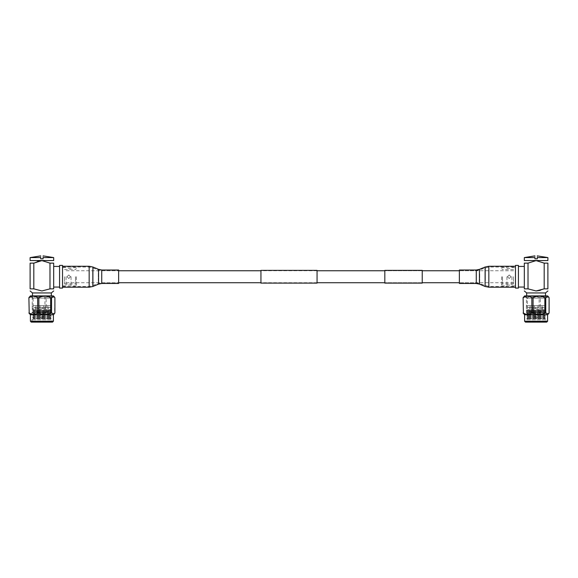 <?xml version="1.0" encoding="UTF-8"?>
<svg xmlns="http://www.w3.org/2000/svg" width="578" height="578" viewBox="0 0 578 578"><rect width="100%" height="100%" fill="white"/><g stroke="black" fill="none" stroke-linecap="round" stroke-linejoin="round"><path stroke-width="0.43" stroke-dasharray="2.89 2.17" d="M513.488 276.739L513.488 283.957L513.488 276.739M64.512 276.739L64.512 283.957L64.512 276.739M317.062 283.104L317.062 270.381M260.938 283.104L260.938 270.381M70.538 276.739L68.768 274.976L70.538 276.739L68.768 278.509L70.538 276.739M76.368 276.739L76.368 285.879L76.368 276.739M75.487 276.739L75.487 283.957L75.487 276.739M68.768 278.509L67.005 276.739L68.768 278.509M71.065 276.739L71.065 285.879L71.065 276.739M68.768 274.976L67.005 276.739L68.768 274.976M66.058 276.739L66.058 285.879L66.058 276.739M62.525 288.082L62.525 265.403M59.577 288.082L59.577 265.403M49.99 288.856L49.99 263.127L53.682 263.127L53.682 288.856L49.99 288.856L41.898 290.965M53.682 260.541L30.114 260.541M53.682 257.593L43.075 257.593L43.075 258.836L40.72 258.836L40.72 257.593L30.114 257.593M33.813 263.127L33.813 288.856L30.114 288.856L30.114 263.127L33.813 263.127L37.693 261.335M51.326 292.945L32.476 292.945M41.898 295.893L51.326 295.893L41.898 295.893M40.72 257.593C40.72 255.245 40.72 255.245 40.72 257.593M51.478 298.125L51.478 295.907L32.325 295.893L32.325 298.125L51.478 298.125L32.325 298.125M51.305 305.625L32.209 305.625L51.305 305.625M50.741 305.625L33.062 305.625L50.741 305.625L50.741 307.395L33.062 307.395L50.741 307.395M45.879 305.625L45.879 308.573L32.209 308.573L42.548 308.573L42.548 305.625M33.813 309.707L50.235 309.707L33.813 309.707M45.879 308.573L42.548 308.573M33.062 305.625L33.062 307.395M35.157 307.395L48.646 307.395L35.157 307.395L35.157 312.257L48.646 312.257L35.301 312.402L48.501 312.402L48.646 307.395M32.498 296.492L51.594 296.492L32.498 296.492M51.305 298.125L32.209 298.125L51.305 298.125M54.903 297.67L54.592 312.994C51.782 314.974 48.964 314.974 46.153 312.994L46.153 297.67C48.964 295.69 51.782 295.69 54.592 297.67M46.153 297.67L44.932 297.67L44.932 312.994C41.009 314.974 37.079 314.974 33.148 312.994L33.148 297.67C37.079 295.69 41.009 295.69 44.932 297.67M33.148 297.67L32.238 297.67L32.238 312.994L29.644 313.991M29.644 296.673L32.238 297.67M53.393 295.907L30.41 295.907M30.41 314.757L53.393 314.757M44.932 312.994L46.153 312.994M32.238 312.994L33.148 312.994M52.504 322.127L31.291 322.127M31.927 295.907L52.179 295.907L31.927 295.907M32.838 310.285L51.24 310.285L32.838 310.285M49.99 310.863L33.56 310.863L49.99 310.863M32.838 311.448L51.24 311.448L32.838 311.448M49.99 312.026L33.56 312.026L49.99 312.026M32.838 312.604L51.24 312.604L32.838 312.604M49.99 313.182L33.56 313.182L49.99 313.182M32.838 313.76L51.24 313.76L32.838 313.76M49.99 314.338L33.56 314.338L49.99 314.338M32.838 314.916L51.24 314.916L32.838 314.916M49.99 315.494L33.56 315.494L49.99 315.494M32.838 316.072L51.24 316.072L32.838 316.072M49.99 316.65L33.56 316.65L49.99 316.65M32.838 317.228L51.24 317.228L32.838 317.228M49.99 317.806L33.56 317.806L49.99 317.806M32.838 318.384L51.24 318.384L32.838 318.384M50.315 318.767L33.221 318.767L50.315 318.767M32.325 319.764L51.767 319.764L32.325 319.764M32.325 321.744L51.767 321.744L32.325 321.744M31.956 322.127L52.15 322.127L31.956 322.127M36.537 310.928L47.259 310.928L36.537 310.928L36.537 312.402L47.259 312.402L36.537 312.402M47.259 310.928L47.259 312.402M48.501 312.402L35.301 312.402M36.869 310.928L47.056 310.928L36.869 310.928M46.934 312.106L36.746 312.106L46.934 312.106M40.106 312.106L43.74 312.106L40.055 312.106L43.697 312.106L40.106 312.106L40.055 305.625L43.74 305.625L40.106 305.625M41.609 318.586L42.194 318.586L41.609 318.586L40.547 317.076L43.256 317.076L40.547 317.076L40.547 312.106L43.256 312.106L40.547 312.106M42.194 318.586L43.256 317.076L43.256 312.106M43.697 305.625L43.697 312.106M41.898 260.599L49.99 263.127M43.075 257.593C43.075 255.245 43.075 255.245 43.075 257.593M62.525 276.739L62.525 285.879L62.525 276.739M35.923 305.625L47.88 305.625L35.923 305.625L35.923 310.928L47.88 310.928L35.923 310.928M47.88 305.625L47.88 310.928L35.952 310.928L47.851 310.928L47.851 305.625L35.952 305.625L47.851 305.625M118.642 272.809L118.642 282.729L118.642 272.809M62.525 270.345L62.525 286.471L62.525 270.345M118.642 283.48L118.642 270.005M62.525 283.632L62.525 266.27L62.525 283.632M507.462 276.739L509.232 274.976L507.462 276.739L509.232 278.509L507.462 276.739M501.632 276.739L501.632 285.879L501.632 276.739M502.513 276.739L502.513 283.957L502.513 276.739M509.232 278.509L510.995 276.739L509.232 278.509M506.935 276.739L506.935 285.879L506.935 276.739M509.232 274.976L510.995 276.739L509.232 274.976M511.942 276.739L511.942 285.879L511.942 276.739M515.475 265.403L515.475 288.082M518.423 265.403L518.423 288.082M528.01 288.856L528.01 263.127L524.318 263.127L524.318 288.856L528.01 288.856L536.102 290.965M547.886 260.541L524.318 260.541M547.886 257.593L537.28 257.593L537.28 258.836L534.925 258.836L534.925 257.593L524.318 257.593M544.187 288.856L547.886 288.856L547.886 263.127L544.187 263.127L544.187 288.856L540.257 290.366M528.01 263.127L536.138 260.599M545.524 292.945L526.674 292.945M536.102 295.893L526.674 295.893L536.102 295.893M537.28 257.593C537.28 255.245 537.28 255.245 537.28 257.593M526.522 298.125L526.522 295.907L545.675 295.893L545.675 298.125L526.522 298.125L545.675 298.125M526.695 305.625L545.791 305.625L526.695 305.625M527.259 305.625L544.938 305.625L527.259 305.625L527.259 307.395L544.938 307.395L527.259 307.395M532.121 305.625L532.121 308.573L545.791 308.573L535.452 308.573L535.452 305.625M544.187 309.707L527.765 309.707L544.187 309.707M532.121 308.573L535.452 308.573M544.938 305.625L544.938 307.395M542.843 307.395L529.354 307.395L542.843 307.395L542.843 312.257L529.354 312.257L542.699 312.402L529.499 312.402L529.354 307.395M545.502 296.492L526.406 296.492L545.502 296.492M526.695 298.125L545.791 298.125L526.695 298.125M549.1 297.67L548.797 312.994C545.979 314.974 543.161 314.974 540.351 312.994L540.351 297.67C543.161 295.69 545.979 295.69 548.797 297.67M547.59 295.907L524.607 295.907M523.841 296.673L526.442 297.67L526.442 312.994L523.841 313.991M526.442 312.994L527.353 312.994L527.353 297.67C531.276 295.69 535.206 295.69 539.137 297.67L539.137 312.994C535.206 314.974 531.276 314.974 527.353 312.994M539.137 312.994L540.351 312.994M524.607 314.757L547.59 314.757M527.353 297.67L526.442 297.67M540.351 297.67L539.137 297.67M526.153 322.127L525.496 322.127M546.073 295.907L525.821 295.907L546.073 295.907M545.162 310.285L526.76 310.285L545.162 310.285M528.01 310.863L544.44 310.863L528.01 310.863M545.162 311.448L526.76 311.448L545.162 311.448M528.01 312.026L544.44 312.026L528.01 312.026M545.162 312.604L526.76 312.604L545.162 312.604M528.01 313.182L544.44 313.182L528.01 313.182M545.162 313.76L526.76 313.76L545.162 313.76M528.01 314.338L544.44 314.338L528.01 314.338M545.162 314.916L526.76 314.916L545.162 314.916M528.01 315.494L544.44 315.494L528.01 315.494M545.162 316.072L526.76 316.072L545.162 316.072M528.01 316.65L544.44 316.65L528.01 316.65M545.162 317.228L526.76 317.228L545.162 317.228M528.01 317.806L544.44 317.806L528.01 317.806M545.162 318.384L526.76 318.384L545.162 318.384M527.685 318.767L544.779 318.767L527.685 318.767M545.675 319.764L526.233 319.764L545.675 319.764M545.675 321.744L526.233 321.744L545.675 321.744M545.791 305.625L545.791 308.573L544.44 309.707L545.437 310.285L544.44 310.863L545.437 311.448L544.44 312.026L545.437 312.604L544.44 313.182L545.437 313.76L544.44 314.338L545.437 314.916L544.44 315.494L545.437 316.072L544.44 316.65L545.437 317.228L544.44 317.806L545.437 318.384L544.779 318.767L545.972 319.764L546.355 322.127L525.85 322.127L526.233 319.764L527.425 318.767L526.76 318.384L527.765 317.806L526.76 317.228L527.765 316.65L526.76 316.072L527.765 315.494L526.76 314.916L527.765 314.338L526.76 313.76L527.765 313.182L526.76 312.604L527.765 312.026L526.76 311.448L527.765 310.863L526.76 310.285L527.765 309.707L526.406 308.573L526.406 305.625M541.463 310.928L530.741 310.928L541.463 310.928L541.463 312.402L530.741 312.402L541.463 312.402M530.741 310.928L530.741 312.402M529.499 312.402L542.699 312.402M541.131 310.928L530.944 310.928L541.131 310.928M531.066 312.106L541.254 312.106L531.066 312.106M537.894 312.106L534.26 312.106L537.945 312.106L534.303 312.106L537.894 312.106L537.945 305.625L534.26 305.625L537.894 305.625M536.391 318.586L535.806 318.586L536.391 318.586L537.453 317.076L534.744 317.076L537.453 317.076L537.453 312.106L534.744 312.106L537.453 312.106M535.806 318.586L534.744 317.076L534.744 312.106M534.303 305.625L534.303 312.106M534.925 257.593C534.925 255.245 534.925 255.245 534.925 257.593M515.475 276.739L515.475 285.879L515.475 276.739M542.077 305.625L530.12 305.625L542.077 305.625L542.077 310.928L530.12 310.928L542.077 310.928M530.12 305.625L530.12 310.928L542.048 310.928L530.149 310.928L530.149 305.625L542.048 305.625L530.149 305.625M459.358 279.304L459.358 270.757L459.358 279.304M515.475 280.908L515.475 267.014L515.475 280.908M459.358 270.005L459.358 283.48M515.475 272.252L515.475 287.215L515.475 272.252M384.818 283.104L384.818 270.381M422.236 283.104L422.236 270.381M422.236 276.739L422.236 270.757L422.236 276.739M384.818 276.739L384.818 270.757L384.818 276.739M53.393 321.238L30.41 321.238M101.735 272.809L101.735 282.729L101.735 272.809M98.282 281.132L98.282 270.063L98.282 281.132M92.617 270.8L92.617 285.778L92.617 270.8M89.164 270.345L89.164 286.471L89.164 270.345M101.735 283.48L101.735 270.005M98.563 284.109L98.563 269.377M92.899 286.471L92.899 267.014M89.164 287.215L89.164 266.27M547.59 321.238L524.607 321.238M476.265 279.304L476.265 270.757L476.265 279.304M479.718 273.885L479.718 283.422L479.718 273.885M485.383 280.612L485.383 267.708L485.383 280.612M488.836 280.908L488.836 267.014L488.836 280.908M476.265 270.005L476.265 283.48M479.437 269.377L479.437 284.109M485.101 267.014L485.101 286.471M488.836 266.27L488.836 287.215M513.488 270.757L459.358 270.757L476.265 270.757L488.836 267.014L515.475 267.014M422.236 270.757L384.818 270.757L422.236 270.757M317.062 270.757L260.938 270.757M62.525 267.014L89.164 267.014L101.735 270.757L118.642 270.757L64.512 270.757M513.488 282.729L459.358 282.729L476.265 282.729L488.836 286.471L515.475 286.471M422.236 282.729L384.818 282.729L422.236 282.729M317.062 282.729L260.938 282.729M62.525 286.471L89.164 286.471L101.735 282.729L118.642 282.729L64.512 282.729M64.512 283.957L75.487 283.957L76.368 284.846M76.368 267.607L71.065 267.607M71.065 268.344L66.058 268.344M66.058 267.607L62.525 267.607M51.594 305.625L51.594 308.573L50.235 309.707L51.24 310.285L50.235 310.863L51.24 311.448L50.235 312.026L51.24 312.604L50.235 313.182L51.24 313.76L50.235 314.338L51.24 314.916L50.235 315.494L51.24 316.072L50.235 316.65L51.24 317.228L50.235 317.806L51.24 318.384L50.575 318.767L51.767 319.764L52.15 322.127M52.179 295.907L51.594 296.492L51.594 298.125M31.617 295.907L32.209 296.492L32.209 298.125M31.645 322.127L32.028 319.764L33.221 318.767L32.563 318.384L33.56 317.806L32.563 317.228L33.56 316.65L32.563 316.072L33.56 315.494L32.563 314.916L33.56 314.338L32.563 313.76L33.56 313.182L32.563 312.604L33.56 312.026L32.563 311.448L33.56 310.863L32.563 310.285L33.56 309.707L32.209 308.573L32.209 305.625M36.746 310.928L36.746 312.106M43.74 305.625L43.74 312.106M40.055 305.625L40.055 312.106M47.056 310.928L47.056 312.106M66.058 285.879L62.525 285.879M71.065 285.142L66.058 285.142M76.368 285.879L71.065 285.879M64.512 269.521L75.487 269.521L76.368 268.64M35.952 305.625L35.952 310.928M513.488 283.957L502.513 283.957L501.632 284.846M501.632 267.607L506.935 267.607M506.935 268.344L511.942 268.344M511.942 267.607L515.475 267.607M525.821 295.907L526.406 296.492L526.406 298.125M546.383 295.907L545.791 296.492L545.791 298.125M541.254 310.928L541.254 312.106M534.26 305.625L534.26 312.106M537.945 305.625L537.945 312.106M530.944 310.928L530.944 312.106M511.942 285.879L515.475 285.879M506.935 285.142L511.942 285.142M501.632 285.879L506.935 285.879M513.488 269.521L502.513 269.521L501.632 268.64M542.048 305.625L542.048 310.928"/><path stroke-width="0.87" d="M317.062 270.381L317.062 283.104L260.938 283.104L260.938 270.381L317.062 270.381M62.525 265.403L62.525 288.082L59.577 288.082L59.577 265.403L62.525 265.403M49.99 288.856L49.99 263.127L53.682 263.127L53.682 288.856C53.682 291.615 53.682 291.615 53.682 288.856C53.682 291.615 53.682 291.615 53.682 288.856L49.99 288.856L41.898 290.965L33.813 288.856L41.898 290.965M30.114 260.541L53.682 260.541L53.682 257.593L43.075 257.593C43.075 255.245 43.075 255.245 43.075 257.593L43.075 258.836L40.72 258.836L40.72 257.593C40.72 255.245 40.72 255.245 40.72 257.593L30.114 257.593L30.114 260.541M37.693 261.335L41.898 260.599L33.813 263.127L30.114 263.127C30.114 259.825 30.114 259.825 30.114 263.127C30.114 259.825 30.114 259.825 30.114 263.127L30.114 288.856C30.114 291.615 30.114 291.615 30.114 288.856C30.114 291.615 30.114 291.615 30.114 288.856L33.813 288.856L33.813 263.127M30.114 290.965L32.476 292.945L51.326 292.945L51.326 295.893M32.325 295.893L51.478 295.907M28.9 297.67L29.203 312.994L28.9 297.67L30.41 295.907L53.393 295.907L54.159 296.673L51.558 297.67L51.558 312.994L54.159 313.991L54.903 312.994L54.903 297.67L54.159 296.673M51.558 312.994L50.647 312.994L50.647 297.67C46.724 295.69 42.794 295.69 38.863 297.67L38.863 312.994C42.794 314.974 46.724 314.974 50.647 312.994M38.863 312.994L37.649 312.994L37.649 297.67C34.839 295.69 32.021 295.69 29.203 297.67M29.203 312.994C32.021 314.974 34.839 314.974 37.649 312.994M54.159 313.991L53.393 314.757L30.41 314.757L28.9 312.994M50.647 297.67L51.558 297.67M37.649 297.67L38.863 297.67M31.291 322.127L52.504 322.127L53.393 321.238L30.41 321.238L31.291 322.127M53.682 263.127C53.682 259.825 53.682 259.825 53.682 263.127C53.682 259.825 53.682 259.825 53.682 263.127M49.99 263.127L41.898 260.599M118.642 270.005L118.642 283.48L101.735 283.48L101.735 270.005L118.642 270.005M515.475 276.739L515.475 265.403L518.423 265.403L518.423 288.082L515.475 288.082L515.475 276.739M528.01 288.856L524.318 288.856C524.318 291.615 524.318 291.615 524.318 288.856C524.318 291.615 524.318 291.615 524.318 288.856L524.318 263.127L528.01 263.127L528.01 288.856L536.102 290.965L544.187 288.856L547.886 288.856C547.886 291.615 547.886 291.615 547.886 288.856C547.886 291.615 547.886 291.615 547.886 288.856L547.886 263.127C547.886 259.825 547.886 259.825 547.886 263.127C547.886 259.825 547.886 259.825 547.886 263.127L544.187 263.127L536.102 260.599L544.187 263.127L544.187 288.856M536.102 260.541L547.886 260.541L547.886 257.593L537.28 257.593C537.28 255.245 537.28 255.245 537.28 257.593L537.28 258.836L534.925 258.836L534.925 257.593C534.925 255.245 534.925 255.245 534.925 257.593L524.318 257.593L524.318 260.541L536.102 260.541M526.674 295.893L526.674 292.945L545.524 292.945L547.886 290.965M540.257 290.366L536.102 290.965M545.675 295.893L526.522 295.907M523.408 312.994L523.097 297.67L523.408 312.994C526.218 314.974 529.036 314.974 531.847 312.994L531.847 297.67C529.036 295.69 526.218 295.69 523.408 297.67M531.847 297.67L533.068 297.67L533.068 312.994C536.991 314.974 540.921 314.974 544.852 312.994L544.852 297.67C540.921 295.69 536.991 295.69 533.068 297.67M544.852 297.67L545.762 297.67L545.762 312.994L548.356 313.991L549.1 312.994L549.1 297.67L548.356 296.673L545.762 297.67M523.097 297.67L524.607 295.907L547.59 295.907L548.356 296.673M548.356 313.991L547.59 314.757L524.607 314.757L523.097 312.994M533.068 312.994L531.847 312.994M545.762 312.994L544.852 312.994M524.607 314.757L524.607 321.238L525.496 322.127L546.355 322.127M536.102 260.599L528.01 263.127M524.318 263.127C524.318 259.825 524.318 259.825 524.318 263.127C524.318 259.825 524.318 259.825 524.318 263.127M459.358 273.856L459.358 270.005L476.265 270.005L476.265 283.48L459.358 283.48L459.358 273.856M422.236 270.381L422.236 283.104L384.818 283.104L384.818 270.381L422.236 270.381M62.525 266.27L89.164 266.27L92.899 267.014L98.563 269.377L98.563 284.109L101.735 283.48M92.899 267.014L92.899 286.471L89.164 287.215L89.164 266.27M524.607 321.238L547.59 321.238L546.709 322.127M476.265 283.48L479.437 284.109L479.437 269.377L485.101 267.014L485.101 286.471L488.836 287.215L488.836 266.27L485.101 267.014M459.358 270.757L422.236 270.757M384.818 270.757L317.062 270.757M260.938 270.757L118.642 270.757M459.358 282.729L422.236 282.729M384.818 282.729L317.062 282.729M260.938 282.729L118.642 282.729M59.577 266.429L53.682 266.429M32.476 292.945L32.476 295.893M40.72 255.873L30.114 257.593M30.41 314.757L30.41 321.238M53.393 314.757L53.393 321.238M51.326 292.945L53.682 290.965M43.075 255.873L53.682 257.593M59.577 287.056L53.682 287.056M62.525 287.215L89.164 287.215M98.563 284.109L92.899 286.471M98.563 269.377L101.735 270.005M518.423 266.429L524.318 266.429M545.524 292.945L545.524 295.893M537.28 255.873L547.886 257.593M547.59 314.757L547.59 321.238M526.674 292.945L524.318 290.965M534.925 255.873L524.318 257.593M518.423 287.056L524.318 287.056M515.475 266.27L488.836 266.27M515.475 287.215L488.836 287.215M479.437 284.109L485.101 286.471M479.437 269.377L476.265 270.005"/></g></svg>
